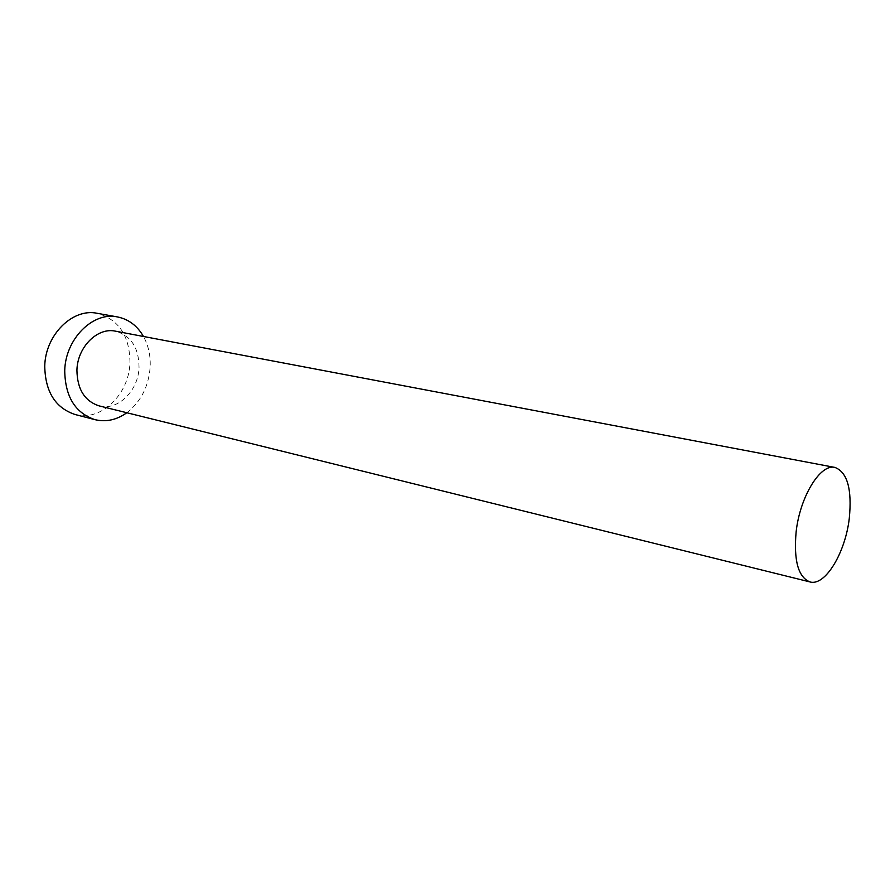 <?xml version="1.0" encoding="UTF-8"?>
<svg xmlns="http://www.w3.org/2000/svg" width="895" height="895" viewBox="0 0 895 895"><rect width="100%" height="100%" fill="white"/><g stroke="black" fill="none" stroke-linecap="round" stroke-linejoin="round"><path stroke-width="0.67" stroke-dasharray="4.47 3.36" d="M99.155 405.894C117.793 411.107 138.445 390.723 139.038 367.476C138.915 347.819 131.062 335.714 115.477 331.172M126.81 412.752C140.895 401.721 148.671 386.472 150.17 366.984C150.662 355.695 148.436 345.526 143.469 336.475M75.035 414.497C100.822 421.937 129.204 394.27 129.954 362.732C129.764 335.916 118.822 319.437 97.13 313.295"/><path stroke-width="1.34" d="M796.136 531.775C793.608 560.505 798.217 577.219 809.964 581.929C825.112 586.482 845.316 552.931 849.277 518.429C852.152 489.263 847.386 472.269 834.957 467.436C820.48 463.453 799.996 496.535 796.136 531.775M834.957 467.436L115.477 331.172C97.577 327.033 77.384 347.036 76.925 370.194C77.216 389.202 84.622 401.105 99.155 405.894L809.964 581.929M143.469 336.475C137.237 325.69 128.556 319.179 117.413 316.919C92.979 311.494 65.335 338.914 64.731 370.731C65.178 396.686 75.258 412.998 94.982 419.665C106.046 422.261 116.663 419.956 126.81 412.752M117.413 316.919L97.13 313.295C72.741 307.902 45.265 334.842 44.75 366.189C45.253 391.764 55.356 407.874 75.035 414.497L94.982 419.665"/></g></svg>
